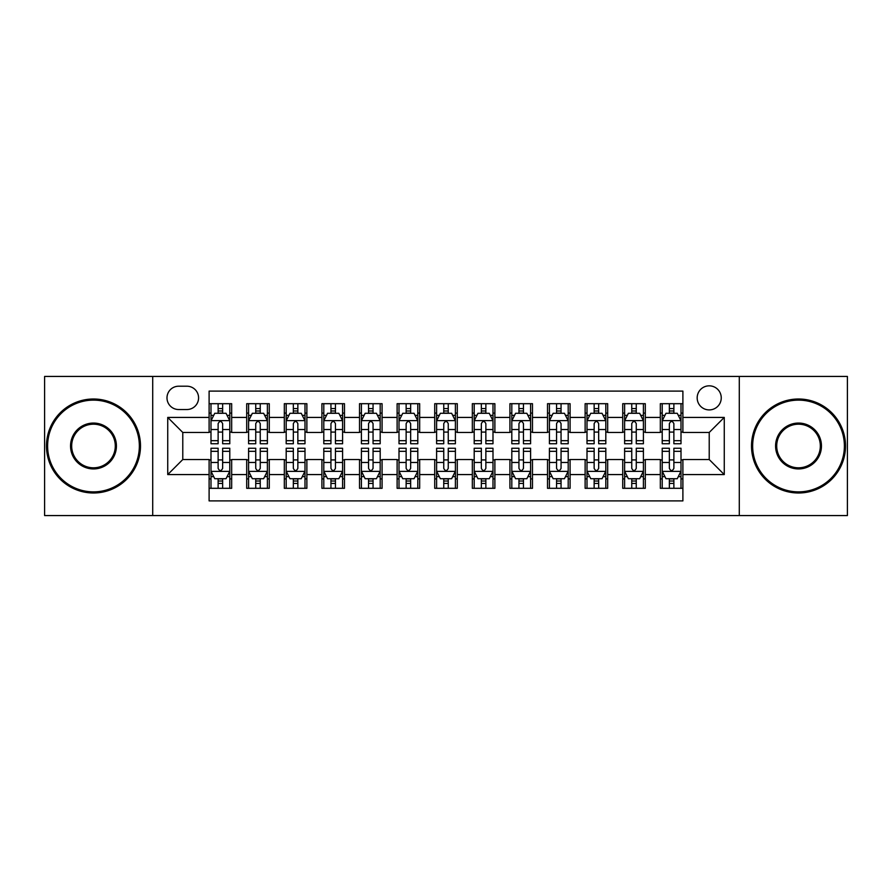 <?xml version="1.0" encoding="UTF-8"?>
<svg xmlns="http://www.w3.org/2000/svg" width="892" height="892" viewBox="0 0 892 892"><rect width="100%" height="100%" fill="white"/><g stroke="black" fill="none" stroke-linecap="round" stroke-linejoin="round"><path stroke-width="1.34" d="M709.218 385.835A12.031 12.031 0 0 0 697.176 397.865A12.031 12.031 0 0 0 709.218 409.907A12.031 12.031 0 0 0 721.249 397.865A12.031 12.031 0 0 0 709.218 385.835M739.29 515.565L847.4 515.565L847.4 376.435L739.29 376.435L739.29 515.565L152.71 515.565L152.71 376.435L44.6 376.435L44.6 515.565L152.71 515.565M682.893 403.697L660.325 403.697L660.325 417.423L645.295 417.423L645.295 432.464L660.325 432.464L660.325 417.423M645.295 417.423L645.295 403.697L622.727 403.697L622.727 417.423L607.686 417.423L607.686 432.464L622.727 432.464L622.727 417.423M607.686 417.423L607.686 403.697L585.13 403.697L585.13 417.423L570.088 417.423L570.088 432.464L585.13 432.464L585.13 417.423M570.088 417.423L570.088 403.697L547.521 403.697L547.521 417.423L532.479 417.423L532.479 432.464L547.521 432.464L547.521 417.423M532.479 417.423L532.479 403.697L509.923 403.697L509.923 417.423L494.882 417.423L494.882 432.464L509.923 432.464L509.923 417.423M494.882 417.423L494.882 403.697L472.325 403.697L472.325 417.423L457.284 417.423L457.284 432.464L472.325 432.464L472.325 417.423M457.284 417.423L457.284 403.697L434.716 403.697L434.716 417.423L419.675 417.423L419.675 432.464L434.716 432.464L434.716 417.423M419.675 417.423L419.675 403.697L397.118 403.697L397.118 417.423L382.077 417.423L382.077 432.464L397.118 432.464L397.118 417.423M382.077 417.423L382.077 403.697L359.521 403.697L359.521 417.423L344.479 417.423L344.479 432.464L359.521 432.464L359.521 417.423M344.479 417.423L344.479 403.697L321.912 403.697L321.912 417.423L306.87 417.423L306.87 432.464L321.912 432.464L321.912 417.423M306.87 417.423L306.87 403.697L284.314 403.697L284.314 417.423L269.272 417.423L269.272 432.464L284.314 432.464L284.314 417.423M269.272 417.423L269.272 403.697L246.705 403.697L246.705 432.464L231.675 432.464L231.675 403.697L209.107 403.697M209.107 488.303L231.675 488.303L231.675 459.536L246.705 459.536L246.705 488.303L269.272 488.303L269.272 459.536L284.314 459.536L284.314 474.577L269.272 474.577M284.314 474.577L284.314 488.303L306.87 488.303L306.87 459.536L321.912 459.536L321.912 474.577L306.87 474.577M321.912 474.577L321.912 488.303L344.479 488.303L344.479 459.536L359.521 459.536L359.521 474.577L344.479 474.577M359.521 474.577L359.521 488.303L382.077 488.303L382.077 459.536L397.118 459.536L397.118 474.577L382.077 474.577M397.118 474.577L397.118 488.303L419.675 488.303L419.675 459.536L434.716 459.536L434.716 474.577L419.675 474.577M434.716 474.577L434.716 488.303L457.284 488.303L457.284 459.536L472.325 459.536L472.325 474.577L457.284 474.577M472.325 474.577L472.325 488.303L494.882 488.303L494.882 459.536L509.923 459.536L509.923 474.577L494.882 474.577M509.923 474.577L509.923 488.303L532.479 488.303L532.479 459.536L547.521 459.536L547.521 474.577L532.479 474.577M547.521 474.577L547.521 488.303L570.088 488.303L570.088 459.536L585.13 459.536L585.13 474.577L570.088 474.577M585.13 474.577L585.13 488.303L607.686 488.303L607.686 459.536L622.727 459.536L622.727 474.577L607.686 474.577M622.727 474.577L622.727 488.303L645.295 488.303L645.295 459.536L660.325 459.536L660.325 474.577L645.295 474.577M178.645 409.528L186.919 409.528A11.652 11.652 0 0 0 198.582 397.865A11.652 11.652 0 0 0 186.919 386.214L178.645 386.214A11.652 11.652 0 0 0 166.994 397.865A11.652 11.652 0 0 0 178.645 409.528M739.29 376.435L152.71 376.435M682.893 417.423L682.893 391.097L209.107 391.097L209.107 432.464L182.782 432.464L182.782 459.536L209.107 459.536L209.107 500.903L682.893 500.903L682.893 459.536L709.218 459.536L709.218 432.464L682.893 432.464L682.893 417.423L724.259 417.423L724.259 474.577L682.893 474.577M209.107 474.577L167.741 474.577L167.741 417.423L209.107 417.423M660.325 474.577L660.325 488.303L682.893 488.303M209.107 413.096L210.991 413.096M218.127 413.096L222.643 413.096M229.79 413.096L231.675 413.096M209.107 432.085L210.991 432.085M218.127 432.085L222.643 432.085M229.79 432.085L231.675 432.085M209.107 459.915L210.991 459.915M218.127 459.915L222.643 459.915M229.79 459.915L231.675 459.915M209.107 478.904L210.991 478.904M218.127 478.904L222.643 478.904M229.79 478.904L231.675 478.904M246.705 432.085L248.589 432.085M255.736 432.085L260.252 432.085M267.388 432.085L269.272 432.085M246.705 413.096L248.589 413.096M255.736 413.096L260.252 413.096M267.388 413.096L269.272 413.096M246.705 459.915L248.589 459.915M255.736 459.915L260.252 459.915M267.388 459.915L269.272 459.915M246.705 478.904L248.589 478.904M255.736 478.904L260.252 478.904M267.388 478.904L269.272 478.904M284.314 459.915L286.187 459.915M293.334 459.915L297.85 459.915M304.997 459.915L306.87 459.915M284.314 478.904L286.187 478.904M293.334 478.904L297.85 478.904M304.997 478.904L306.87 478.904M284.314 413.096L286.187 413.096M293.334 413.096L297.85 413.096M304.997 413.096L306.87 413.096M284.314 432.085L286.187 432.085M293.334 432.085L297.85 432.085M304.997 432.085L306.87 432.085M321.912 459.915L323.796 459.915M330.943 459.915L335.448 459.915M342.595 459.915L344.479 459.915M321.912 478.904L323.796 478.904M330.943 478.904L335.448 478.904M342.595 478.904L344.479 478.904M321.912 413.096L323.796 413.096M330.943 413.096L335.448 413.096M342.595 413.096L344.479 413.096M321.912 432.085L323.796 432.085M330.943 432.085L335.448 432.085M342.595 432.085L344.479 432.085M359.521 459.915L361.394 459.915M368.541 459.915L373.057 459.915M380.193 459.915L382.077 459.915M359.521 478.904L361.394 478.904M368.541 478.904L373.057 478.904M380.193 478.904L382.077 478.904M359.521 413.096L361.394 413.096M368.541 413.096L373.057 413.096M380.193 413.096L382.077 413.096M359.521 432.085L361.394 432.085M368.541 432.085L373.057 432.085M380.193 432.085L382.077 432.085M397.118 459.915L399.003 459.915M406.139 459.915L410.654 459.915M417.802 459.915L419.675 459.915M397.118 478.904L399.003 478.904M406.139 478.904L410.654 478.904M417.802 478.904L419.675 478.904M397.118 413.096L399.003 413.096M406.139 413.096L410.654 413.096M417.802 413.096L419.675 413.096M397.118 432.085L399.003 432.085M406.139 432.085L410.654 432.085M417.802 432.085L419.675 432.085M434.716 459.915L436.601 459.915M443.748 459.915L448.252 459.915M455.399 459.915L457.284 459.915M434.716 478.904L436.601 478.904M443.748 478.904L448.252 478.904M455.399 478.904L457.284 478.904M434.716 413.096L436.601 413.096M443.748 413.096L448.252 413.096M455.399 413.096L457.284 413.096M434.716 432.085L436.601 432.085M443.748 432.085L448.252 432.085M455.399 432.085L457.284 432.085M472.325 459.915L474.198 459.915M481.345 459.915L485.861 459.915M492.997 459.915L494.882 459.915M472.325 478.904L474.198 478.904M481.345 478.904L485.861 478.904M492.997 478.904L494.882 478.904M472.325 413.096L474.198 413.096M481.345 413.096L485.861 413.096M492.997 413.096L494.882 413.096M472.325 432.085L474.198 432.085M481.345 432.085L485.861 432.085M492.997 432.085L494.882 432.085M509.923 459.915L511.807 459.915M518.943 459.915L523.459 459.915M530.606 459.915L532.479 459.915M509.923 478.904L511.807 478.904M518.943 478.904L523.459 478.904M530.606 478.904L532.479 478.904M509.923 413.096L511.807 413.096M518.943 413.096L523.459 413.096M530.606 413.096L532.479 413.096M509.923 432.085L511.807 432.085M518.943 432.085L523.459 432.085M530.606 432.085L532.479 432.085M547.521 459.915L549.405 459.915M556.552 459.915L561.057 459.915M568.204 459.915L570.088 459.915M547.521 478.904L549.405 478.904M556.552 478.904L561.057 478.904M568.204 478.904L570.088 478.904M547.521 413.096L549.405 413.096M556.552 413.096L561.057 413.096M568.204 413.096L570.088 413.096M547.521 432.085L549.405 432.085M556.552 432.085L561.057 432.085M568.204 432.085L570.088 432.085M585.13 459.915L587.003 459.915M594.15 459.915L598.666 459.915M605.813 459.915L607.686 459.915M585.13 478.904L587.003 478.904M594.15 478.904L598.666 478.904M605.813 478.904L607.686 478.904M585.13 413.096L587.003 413.096M594.15 413.096L598.666 413.096M605.813 413.096L607.686 413.096M585.13 432.085L587.003 432.085M594.15 432.085L598.666 432.085M605.813 432.085L607.686 432.085M622.727 459.915L624.612 459.915M631.748 459.915L636.264 459.915M643.411 459.915L645.295 459.915M622.727 478.904L624.612 478.904M631.748 478.904L636.264 478.904M643.411 478.904L645.295 478.904M622.727 413.096L624.612 413.096M631.748 413.096L636.264 413.096M643.411 413.096L645.295 413.096M622.727 432.085L624.612 432.085M631.748 432.085L636.264 432.085M643.411 432.085L645.295 432.085M660.325 459.915L662.21 459.915M669.357 459.915L673.873 459.915M681.009 459.915L682.893 459.915M660.325 478.904L662.21 478.904M669.357 478.904L673.873 478.904M681.009 478.904L682.893 478.904M660.325 413.096L662.21 413.096M669.357 413.096L673.873 413.096M681.009 413.096L682.893 413.096M660.325 432.085L662.21 432.085M669.357 432.085L673.873 432.085M681.009 432.085L682.893 432.085M182.782 432.464L167.741 417.423M182.782 459.536L167.741 474.577M724.259 417.423L709.218 432.464M724.259 474.577L709.218 459.536M222.643 408.581L218.127 408.581M229.79 440.681L222.643 440.681L222.643 443.748L229.79 443.748L229.79 420.812L226.033 413.286L214.749 413.286L210.991 420.812L210.991 443.748L218.127 443.748L218.127 440.681L210.991 440.681M210.991 420.812L210.991 403.697M229.79 420.812L229.79 403.697M218.127 413.286L218.127 403.697M222.643 403.697L222.643 413.286M222.643 440.681L222.643 423.622C221.138 420.734 219.644 420.734 218.127 423.622L218.127 440.681M218.127 483.419L222.643 483.419M210.991 451.319L218.127 451.319L218.127 448.252L210.991 448.252L210.991 471.188L214.749 478.714L226.033 478.714L229.79 471.188L229.79 448.252L222.643 448.252L222.643 451.319L229.79 451.319M229.79 471.188L229.79 488.303M210.991 471.188L210.991 488.303M222.643 478.714L222.643 488.303M218.127 488.303L218.127 478.714M218.127 451.319L218.127 468.378C219.633 471.266 221.138 471.266 222.643 468.378L222.643 451.319M93.482 400.129A45.871 45.871 0 0 0 47.611 446A45.871 45.871 0 0 0 93.482 491.871A45.871 45.871 0 0 0 139.353 446A45.871 45.871 0 0 0 93.482 400.129M93.482 492.997A46.997 46.997 0 0 1 46.484 446A46.997 46.997 0 0 1 93.482 399.003A46.997 46.997 0 0 1 140.49 446A46.997 46.997 0 0 1 93.482 492.997M93.482 423.064A22.936 22.936 0 0 1 116.417 446A22.936 22.936 0 0 1 93.482 468.936A22.936 22.936 0 0 1 70.546 446A22.936 22.936 0 0 1 93.482 423.064M93.482 467.809A21.809 21.809 0 0 0 115.291 446A21.809 21.809 0 0 0 93.482 424.191A21.809 21.809 0 0 0 71.672 446A21.809 21.809 0 0 0 93.482 467.809M798.518 400.129A45.871 45.871 0 0 0 752.647 446A45.871 45.871 0 0 0 798.518 491.871A45.871 45.871 0 0 0 844.389 446A45.871 45.871 0 0 0 798.518 400.129M798.518 492.997A46.997 46.997 0 0 1 751.51 446A46.997 46.997 0 0 1 798.518 399.003A46.997 46.997 0 0 1 845.516 446A46.997 46.997 0 0 1 798.518 492.997M798.518 423.064A22.936 22.936 0 0 1 821.454 446A22.936 22.936 0 0 1 798.518 468.936A22.936 22.936 0 0 1 775.583 446A22.936 22.936 0 0 1 798.518 423.064M798.518 467.809A21.809 21.809 0 0 0 820.328 446A21.809 21.809 0 0 0 798.518 424.191A21.809 21.809 0 0 0 776.709 446A21.809 21.809 0 0 0 798.518 467.809M260.252 408.581L255.736 408.581M267.388 440.681L260.252 440.681L260.252 443.748L267.388 443.748L267.388 420.812L263.631 413.286L252.347 413.286L248.589 420.812L248.589 443.748L255.736 443.748L255.736 440.681L248.589 440.681M248.589 420.812L248.589 403.697M267.388 420.812L267.388 403.697M255.736 413.286L255.736 403.697M260.252 403.697L260.252 413.286M260.252 440.681L260.252 423.622C258.747 420.734 257.242 420.734 255.736 423.622L255.736 440.681M297.85 408.581L293.334 408.581M304.997 440.681L297.85 440.681L297.85 443.748L304.997 443.748L304.997 420.812L301.228 413.286L289.956 413.286L286.187 420.812L286.187 443.748L293.334 443.748L293.334 440.681L286.187 440.681M286.187 420.812L286.187 403.697M304.997 420.812L304.997 403.697M293.334 413.286L293.334 403.697M297.85 403.697L297.85 413.286M297.85 440.681L297.85 423.622C296.345 420.734 294.839 420.734 293.334 423.622L293.334 440.681M335.448 408.581L330.943 408.581M342.595 440.681L335.448 440.681L335.448 443.748L342.595 443.748L342.595 420.812L338.837 413.286L327.554 413.286L323.796 420.812L323.796 443.748L330.943 443.748L330.943 440.681L323.796 440.681M323.796 420.812L323.796 403.697M342.595 420.812L342.595 403.697M330.943 413.286L330.943 403.697M335.448 403.697L335.448 413.286M335.448 440.681L335.448 423.622C333.954 420.734 332.448 420.734 330.943 423.622L330.943 440.681M373.057 408.581L368.541 408.581M380.193 440.681L373.057 440.681L373.057 443.748L380.193 443.748L380.193 420.812L376.435 413.286L365.151 413.286L361.394 420.812L361.394 443.748L368.541 443.748L368.541 440.681L361.394 440.681M361.394 420.812L361.394 403.697M380.193 420.812L380.193 403.697M368.541 413.286L368.541 403.697M373.057 403.697L373.057 413.286M373.057 440.681L373.057 423.622C371.551 420.734 370.046 420.734 368.541 423.622L368.541 440.681M255.736 483.419L260.252 483.419M248.589 451.319L255.736 451.319L255.736 448.252L248.589 448.252L248.589 471.188L252.347 478.714L263.631 478.714L267.388 471.188L267.388 448.252L260.252 448.252L260.252 451.319L267.388 451.319M267.388 471.188L267.388 488.303M248.589 471.188L248.589 488.303M260.252 478.714L260.252 488.303M255.736 488.303L255.736 478.714M255.736 451.319L255.736 468.378C257.242 471.266 258.736 471.266 260.252 468.378L260.252 451.319M293.334 483.419L297.85 483.419M286.187 451.319L293.334 451.319L293.334 448.252L286.187 448.252L286.187 471.188L289.956 478.714L301.228 478.714L304.997 471.188L304.997 448.252L297.85 448.252L297.85 451.319L304.997 451.319M304.997 471.188L304.997 488.303M286.187 471.188L286.187 488.303M297.85 478.714L297.85 488.303M293.334 488.303L293.334 478.714M293.334 451.319L293.334 468.378C294.839 471.266 296.345 471.266 297.85 468.378L297.85 451.319M330.943 483.419L335.448 483.419M323.796 451.319L330.943 451.319L330.943 448.252L323.796 448.252L323.796 471.188L327.554 478.714L338.837 478.714L342.595 471.188L342.595 448.252L335.448 448.252L335.448 451.319L342.595 451.319M342.595 471.188L342.595 488.303M323.796 471.188L323.796 488.303M335.448 478.714L335.448 488.303M330.943 488.303L330.943 478.714M330.943 451.319L330.943 468.378C332.437 471.266 333.942 471.266 335.448 468.378L335.448 451.319M368.541 483.419L373.057 483.419M361.394 451.319L368.541 451.319L368.541 448.252L361.394 448.252L361.394 471.188L365.151 478.714L376.435 478.714L380.193 471.188L380.193 448.252L373.057 448.252L373.057 451.319L380.193 451.319M380.193 471.188L380.193 488.303M361.394 471.188L361.394 488.303M373.057 478.714L373.057 488.303M368.541 488.303L368.541 478.714M368.541 451.319L368.541 468.378C370.046 471.266 371.551 471.266 373.057 468.378L373.057 451.319M410.654 408.581L406.139 408.581M417.802 440.681L410.654 440.681L410.654 443.748L417.802 443.748L417.802 420.812L414.033 413.286L402.76 413.286L399.003 420.812L399.003 443.748L406.139 443.748L406.139 440.681L399.003 440.681M399.003 420.812L399.003 403.697M417.802 420.812L417.802 403.697M406.139 413.286L406.139 403.697M410.654 403.697L410.654 413.286M410.654 440.681L410.654 423.622C409.149 420.734 407.644 420.734 406.139 423.622L406.139 440.681M406.139 483.419L410.654 483.419M399.003 451.319L406.139 451.319L406.139 448.252L399.003 448.252L399.003 471.188L402.76 478.714L414.033 478.714L417.802 471.188L417.802 448.252L410.654 448.252L410.654 451.319L417.802 451.319M417.802 471.188L417.802 488.303M399.003 471.188L399.003 488.303M410.654 478.714L410.654 488.303M406.139 488.303L406.139 478.714M406.139 451.319L406.139 468.378C407.644 471.266 409.149 471.266 410.654 468.378L410.654 451.319M448.252 408.581L443.748 408.581M455.399 440.681L448.252 440.681L448.252 443.748L455.399 443.748L455.399 420.812L451.642 413.286L440.358 413.286L436.601 420.812L436.601 443.748L443.748 443.748L443.748 440.681L436.601 440.681M436.601 420.812L436.601 403.697M455.399 420.812L455.399 403.697M443.748 413.286L443.748 403.697M448.252 403.697L448.252 413.286M448.252 440.681L448.252 423.622C446.758 420.734 445.253 420.734 443.748 423.622L443.748 440.681M443.748 483.419L448.252 483.419M436.601 451.319L443.748 451.319L443.748 448.252L436.601 448.252L436.601 471.188L440.358 478.714L451.642 478.714L455.399 471.188L455.399 448.252L448.252 448.252L448.252 451.319L455.399 451.319M455.399 471.188L455.399 488.303M436.601 471.188L436.601 488.303M448.252 478.714L448.252 488.303M443.748 488.303L443.748 478.714M443.748 451.319L443.748 468.378C445.242 471.266 446.747 471.266 448.252 468.378L448.252 451.319M485.861 408.581L481.345 408.581M492.997 440.681L485.861 440.681L485.861 443.748L492.997 443.748L492.997 420.812L489.24 413.286L477.967 413.286L474.198 420.812L474.198 443.748L481.345 443.748L481.345 440.681L474.198 440.681M474.198 420.812L474.198 403.697M492.997 420.812L492.997 403.697M481.345 413.286L481.345 403.697M485.861 403.697L485.861 413.286M485.861 440.681L485.861 423.622C484.356 420.734 482.851 420.734 481.345 423.622L481.345 440.681M481.345 483.419L485.861 483.419M474.198 451.319L481.345 451.319L481.345 448.252L474.198 448.252L474.198 471.188L477.967 478.714L489.24 478.714L492.997 471.188L492.997 448.252L485.861 448.252L485.861 451.319L492.997 451.319M492.997 471.188L492.997 488.303M474.198 471.188L474.198 488.303M485.861 478.714L485.861 488.303M481.345 488.303L481.345 478.714M481.345 451.319L481.345 468.378C482.851 471.266 484.356 471.266 485.861 468.378L485.861 451.319M523.459 408.581L518.943 408.581M530.606 440.681L523.459 440.681L523.459 443.748L530.606 443.748L530.606 420.812L526.849 413.286L515.565 413.286L511.807 420.812L511.807 443.748L518.943 443.748L518.943 440.681L511.807 440.681M511.807 420.812L511.807 403.697M530.606 420.812L530.606 403.697M518.943 413.286L518.943 403.697M523.459 403.697L523.459 413.286M523.459 440.681L523.459 423.622C521.954 420.734 520.449 420.734 518.943 423.622L518.943 440.681M518.943 483.419L523.459 483.419M511.807 451.319L518.943 451.319L518.943 448.252L511.807 448.252L511.807 471.188L515.565 478.714L526.849 478.714L530.606 471.188L530.606 448.252L523.459 448.252L523.459 451.319L530.606 451.319M530.606 471.188L530.606 488.303M511.807 471.188L511.807 488.303M523.459 478.714L523.459 488.303M518.943 488.303L518.943 478.714M518.943 451.319L518.943 468.378C520.449 471.266 521.954 471.266 523.459 468.378L523.459 451.319M561.057 408.581L556.552 408.581M568.204 440.681L561.057 440.681L561.057 443.748L568.204 443.748L568.204 420.812L564.446 413.286L553.163 413.286L549.405 420.812L549.405 443.748L556.552 443.748L556.552 440.681L549.405 440.681M549.405 420.812L549.405 403.697M568.204 420.812L568.204 403.697M556.552 413.286L556.552 403.697M561.057 403.697L561.057 413.286M561.057 440.681L561.057 423.622C559.563 420.734 558.058 420.734 556.552 423.622L556.552 440.681M556.552 483.419L561.057 483.419M549.405 451.319L556.552 451.319L556.552 448.252L549.405 448.252L549.405 471.188L553.163 478.714L564.446 478.714L568.204 471.188L568.204 448.252L561.057 448.252L561.057 451.319L568.204 451.319M568.204 471.188L568.204 488.303M549.405 471.188L549.405 488.303M561.057 478.714L561.057 488.303M556.552 488.303L556.552 478.714M556.552 451.319L556.552 468.378C558.046 471.266 559.552 471.266 561.057 468.378L561.057 451.319M598.666 408.581L594.15 408.581M605.813 440.681L598.666 440.681L598.666 443.748L605.813 443.748L605.813 420.812L602.044 413.286L590.772 413.286L587.003 420.812L587.003 443.748L594.15 443.748L594.15 440.681L587.003 440.681M587.003 420.812L587.003 403.697M605.813 420.812L605.813 403.697M594.15 413.286L594.15 403.697M598.666 403.697L598.666 413.286M598.666 440.681L598.666 423.622C597.161 420.734 595.655 420.734 594.15 423.622L594.15 440.681M594.15 483.419L598.666 483.419M587.003 451.319L594.15 451.319L594.15 448.252L587.003 448.252L587.003 471.188L590.772 478.714L602.044 478.714L605.813 471.188L605.813 448.252L598.666 448.252L598.666 451.319L605.813 451.319M605.813 471.188L605.813 488.303M587.003 471.188L587.003 488.303M598.666 478.714L598.666 488.303M594.15 488.303L594.15 478.714M594.15 451.319L594.15 468.378C595.655 471.266 597.161 471.266 598.666 468.378L598.666 451.319M636.264 408.581L631.748 408.581M643.411 440.681L636.264 440.681L636.264 443.748L643.411 443.748L643.411 420.812L639.653 413.286L628.369 413.286L624.612 420.812L624.612 443.748L631.748 443.748L631.748 440.681L624.612 440.681M624.612 420.812L624.612 403.697M643.411 420.812L643.411 403.697M631.748 413.286L631.748 403.697M636.264 403.697L636.264 413.286M636.264 440.681L636.264 423.622C634.758 420.734 633.264 420.734 631.748 423.622L631.748 440.681M631.748 483.419L636.264 483.419M624.612 451.319L631.748 451.319L631.748 448.252L624.612 448.252L624.612 471.188L628.369 478.714L639.653 478.714L643.411 471.188L643.411 448.252L636.264 448.252L636.264 451.319L643.411 451.319M643.411 471.188L643.411 488.303M624.612 471.188L624.612 488.303M636.264 478.714L636.264 488.303M631.748 488.303L631.748 478.714M631.748 451.319L631.748 468.378C633.253 471.266 634.758 471.266 636.264 468.378L636.264 451.319M673.873 408.581L669.357 408.581M681.009 440.681L673.873 440.681L673.873 443.748L681.009 443.748L681.009 420.812L677.251 413.286L665.967 413.286L662.21 420.812L662.21 443.748L669.357 443.748L669.357 440.681L662.21 440.681M662.21 420.812L662.21 403.697M681.009 420.812L681.009 403.697M669.357 413.286L669.357 403.697M673.873 403.697L673.873 413.286M673.873 440.681L673.873 423.622C672.367 420.734 670.862 420.734 669.357 423.622L669.357 440.681M669.357 483.419L673.873 483.419M662.21 451.319L669.357 451.319L669.357 448.252L662.21 448.252L662.21 471.188L665.967 478.714L677.251 478.714L681.009 471.188L681.009 448.252L673.873 448.252L673.873 451.319L681.009 451.319M681.009 471.188L681.009 488.303M662.21 471.188L662.21 488.303M673.873 478.714L673.873 488.303M669.357 488.303L669.357 478.714M669.357 451.319L669.357 468.378C670.862 471.266 672.356 471.266 673.873 468.378L673.873 451.319M246.705 474.577L231.675 474.577M246.705 417.423L231.675 417.423M229.69 420.623L211.081 420.623M210.991 415.36L213.712 415.36M227.059 415.36L229.79 415.36M218.127 429.52L210.991 429.52M229.79 429.52L222.643 429.52M222.643 410.978L218.127 410.978M211.081 471.377L229.69 471.377M229.79 476.64L227.059 476.64M213.712 476.64L210.991 476.64M222.643 462.48L229.79 462.48M210.991 462.48L218.127 462.48M218.127 481.022L222.643 481.022M267.299 420.623L248.69 420.623M248.589 415.36L251.321 415.36M264.668 415.36L267.388 415.36M255.736 429.52L248.589 429.52M267.388 429.52L260.252 429.52M260.252 410.978L255.736 410.978M304.897 420.623L286.287 420.623M286.187 415.36L288.919 415.36M302.265 415.36L304.997 415.36M293.334 429.52L286.187 429.52M304.997 429.52L297.85 429.52M297.85 410.978L293.334 410.978M342.506 420.623L323.885 420.623M323.796 415.36L326.517 415.36M339.874 415.36L342.595 415.36M330.943 429.52L323.796 429.52M342.595 429.52L335.448 429.52M335.448 410.978L330.943 410.978M380.103 420.623L361.494 420.623M361.394 415.36L364.126 415.36M377.472 415.36L380.193 415.36M368.541 429.52L361.394 429.52M380.193 429.52L373.057 429.52M373.057 410.978L368.541 410.978M248.69 471.377L267.299 471.377M267.388 476.64L264.668 476.64M251.321 476.64L248.589 476.64M260.252 462.48L267.388 462.48M248.589 462.48L255.736 462.48M255.736 481.022L260.252 481.022M286.287 471.377L304.897 471.377M304.997 476.64L302.265 476.64M288.919 476.64L286.187 476.64M297.85 462.48L304.997 462.48M286.187 462.48L293.334 462.48M293.334 481.022L297.85 481.022M323.885 471.377L342.506 471.377M342.595 476.64L339.874 476.64M326.517 476.64L323.796 476.64M335.448 462.48L342.595 462.48M323.796 462.48L330.943 462.48M330.943 481.022L335.448 481.022M361.494 471.377L380.103 471.377M380.193 476.64L377.472 476.64M364.126 476.64L361.394 476.64M373.057 462.48L380.193 462.48M361.394 462.48L368.541 462.48M368.541 481.022L373.057 481.022M417.701 420.623L399.092 420.623M399.003 415.36L401.723 415.36M415.07 415.36L417.802 415.36M406.139 429.52L399.003 429.52M417.802 429.52L410.654 429.52M410.654 410.978L406.139 410.978M399.092 471.377L417.701 471.377M417.802 476.64L415.07 476.64M401.723 476.64L399.003 476.64M410.654 462.48L417.802 462.48M399.003 462.48L406.139 462.48M406.139 481.022L410.654 481.022M455.31 420.623L436.69 420.623M436.601 415.36L439.321 415.36M452.679 415.36L455.399 415.36M443.748 429.52L436.601 429.52M455.399 429.52L448.252 429.52M448.252 410.978L443.748 410.978M436.69 471.377L455.31 471.377M455.399 476.64L452.679 476.64M439.321 476.64L436.601 476.64M448.252 462.48L455.399 462.48M436.601 462.48L443.748 462.48M443.748 481.022L448.252 481.022M492.908 420.623L474.299 420.623M474.198 415.36L476.93 415.36M490.277 415.36L492.997 415.36M481.345 429.52L474.198 429.52M492.997 429.52L485.861 429.52M485.861 410.978L481.345 410.978M474.299 471.377L492.908 471.377M492.997 476.64L490.277 476.64M476.93 476.64L474.198 476.64M485.861 462.48L492.997 462.48M474.198 462.48L481.345 462.48M481.345 481.022L485.861 481.022M530.506 420.623L511.897 420.623M511.807 415.36L514.528 415.36M527.874 415.36L530.606 415.36M518.943 429.52L511.807 429.52M530.606 429.52L523.459 429.52M523.459 410.978L518.943 410.978M511.897 471.377L530.506 471.377M530.606 476.64L527.874 476.64M514.528 476.64L511.807 476.64M523.459 462.48L530.606 462.48M511.807 462.48L518.943 462.48M518.943 481.022L523.459 481.022M568.115 420.623L549.494 420.623M549.405 415.36L552.126 415.36M565.483 415.36L568.204 415.36M556.552 429.52L549.405 429.52M568.204 429.52L561.057 429.52M561.057 410.978L556.552 410.978M549.494 471.377L568.115 471.377M568.204 476.64L565.483 476.64M552.126 476.64L549.405 476.64M561.057 462.48L568.204 462.48M549.405 462.48L556.552 462.48M556.552 481.022L561.057 481.022M605.713 420.623L587.103 420.623M587.003 415.36L589.735 415.36M603.081 415.36L605.813 415.36M594.15 429.52L587.003 429.52M605.813 429.52L598.666 429.52M598.666 410.978L594.15 410.978M587.103 471.377L605.713 471.377M605.813 476.64L603.081 476.64M589.735 476.64L587.003 476.64M598.666 462.48L605.813 462.48M587.003 462.48L594.15 462.48M594.15 481.022L598.666 481.022M643.31 420.623L624.701 420.623M624.612 415.36L627.332 415.36M640.679 415.36L643.411 415.36M631.748 429.52L624.612 429.52M643.411 429.52L636.264 429.52M636.264 410.978L631.748 410.978M624.701 471.377L643.31 471.377M643.411 476.64L640.679 476.64M627.332 476.64L624.612 476.64M636.264 462.48L643.411 462.48M624.612 462.48L631.748 462.48M631.748 481.022L636.264 481.022M680.919 420.623L662.31 420.623M662.21 415.36L664.941 415.36M678.288 415.36L681.009 415.36M669.357 429.52L662.21 429.52M681.009 429.52L673.873 429.52M673.873 410.978L669.357 410.978M662.31 471.377L680.919 471.377M681.009 476.64L678.288 476.64M664.941 476.64L662.21 476.64M673.873 462.48L681.009 462.48M662.21 462.48L669.357 462.48M669.357 481.022L673.873 481.022"/></g></svg>
